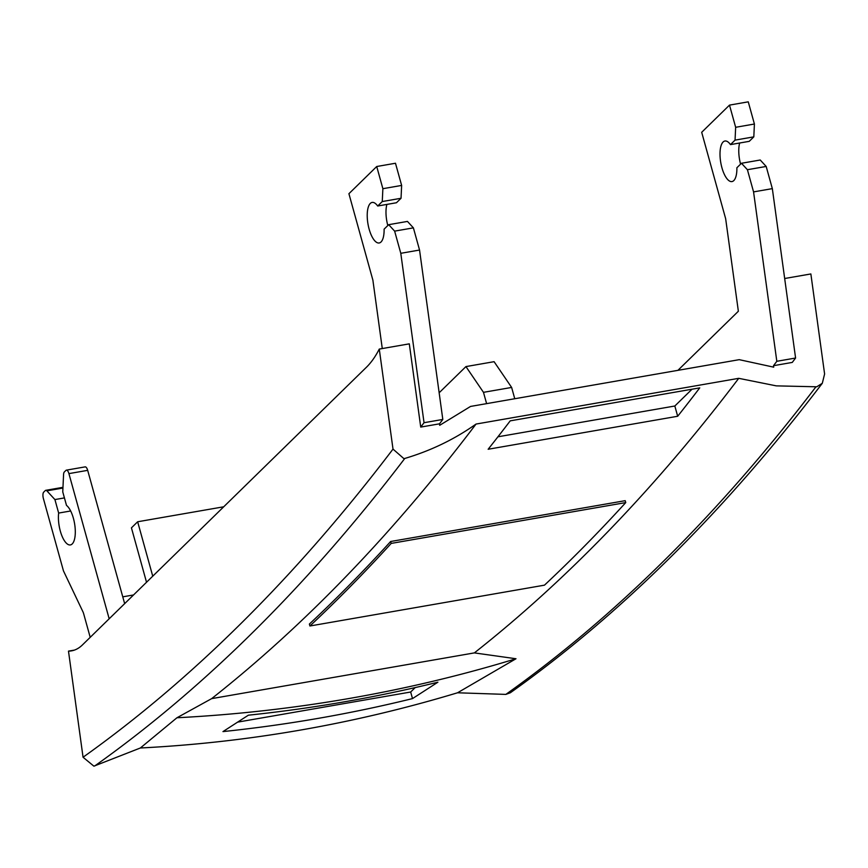 <?xml version="1.0" encoding="UTF-8"?>
<svg xmlns="http://www.w3.org/2000/svg" width="868" height="868" viewBox="0 0 868 868"><rect width="100%" height="100%" fill="white"/><g stroke="black" fill="none" stroke-linecap="round" stroke-linejoin="round"><path stroke-width="1.3" d="M822.311 383.276C725.301 510.666 621.304 613.828 510.341 692.772L505.838 694.4L457.534 692.783C353.591 724.14 247.868 742.541 140.366 747.988L93.885 766.162L83.057 757.243L68.485 651.119A123.864 46.905 -99.9 0 0 71.512 650.859A123.864 46.905 -99.9 0 0 82.449 644.913L365.754 367.913A210.381 79.672 -99.9 0 0 379.273 349.077L393.009 449.103L403.924 458.651L404.781 458.456C430.843 450.72 454.582 439.251 476.033 424.061L738.733 378.329L776.307 385.869L816.755 386.792L822.311 383.276L824.6 373.978L810.864 273.952L784.672 278.509M90.207 637.34L83.632 613.633A5.143 1.953 -99.9 0 0 83.013 611.951L63.462 570.884L43.4 498.558A5.143 1.953 80.1 0 1 43.704 492.145L45.31 490.561A5.143 1.953 80.1 0 1 45.765 490.322A5.143 1.953 80.1 0 1 46.861 490.843L54.912 499.567L58.655 513.064A20.582 7.79 -99.9 0 0 61.465 534.666A20.582 7.79 -99.9 0 0 70.384 544.93A20.582 7.79 -99.9 0 0 75.06 536.25A20.582 7.79 -99.9 0 0 66.5 505.393L62.756 491.896L63.57 474.514A5.143 1.953 80.1 0 1 64.33 471.964L65.946 470.391A5.143 1.953 80.1 0 1 66.402 470.141A5.143 1.953 80.1 0 1 68.919 473.613L109.173 618.786M677.919 370.343L738.364 311.243L725.659 218.725L701.691 132.294L729.5 105.115L735.652 127.292L735.055 140.128L730.476 144.609A20.582 7.79 -99.9 0 0 724.921 141.017A20.582 7.79 -99.9 0 0 720.039 155.871A20.582 7.79 -99.9 0 0 726.418 177.983A20.582 7.79 -99.9 0 0 731.974 181.575A20.582 7.79 -99.9 0 0 736.889 167.752L741.467 163.271L747.413 169.716L753.565 191.893L776.817 361.294A6147.458 2328.095 80.1 0 1 773.507 365.688L773.713 367.164L739.232 359.667L470.564 406.43L439.696 425.309L439.49 423.823L420.73 427.089L409.305 343.847L379.273 349.077M382.278 348.556L372.882 280.136L348.914 193.705L376.723 166.515L382.875 188.692L382.267 201.539L377.689 206.009A20.582 7.79 -99.9 0 0 372.133 202.428A20.582 7.79 -99.9 0 0 367.251 217.271A20.582 7.79 -99.9 0 0 373.641 239.394A20.582 7.79 -99.9 0 0 379.197 242.975A20.582 7.79 -99.9 0 0 384.112 229.152L388.69 224.682L394.636 231.127L400.788 253.304L424.04 422.705A6147.458 2328.095 80.1 0 1 420.73 427.089M625.752 502.583A6155.183 2331.014 -99.9 0 1 544.475 585.162L309.919 625.991L309.388 624.059A6153.133 2330.233 -99.9 0 0 390.643 541.502L625.199 500.673L625.752 502.583L391.197 543.411L390.643 541.502M309.919 625.991A6155.183 2331.014 -99.9 0 0 391.197 543.411M510.221 420.85L699.749 387.866A6153.133 2330.233 80.1 0 1 677.68 416.26L488.152 449.255A6153.133 2330.233 -99.9 0 0 510.221 420.85M497.939 436.799L674.837 406.007L692.024 389.211M674.837 406.007L677.68 416.26M248.367 715.189A1589.406 1423.65 45.6 0 0 437.895 682.205L412.495 698.599A1582.342 1417.325 -134.4 0 1 222.968 731.594L248.367 715.189M415.197 687.586L410.673 692.013L412.495 698.599M410.673 692.013L237.615 722.133M439.143 392.781L465.942 366.589L483.476 392.336L486.612 403.642M514.757 398.738L511.632 387.443L494.087 361.685L465.942 366.589M511.632 387.443L483.476 392.336M439.49 423.823A6147.458 2328.095 -99.9 0 0 442.81 419.439L424.04 422.705M377.689 206.009L396.459 202.743L401.038 198.273L401.634 185.427L395.482 163.249L376.723 166.515M401.634 185.427L382.875 188.692M401.038 198.273L382.267 201.539M386.889 204.414A20.582 7.79 -99.9 0 0 387.812 225.539M442.81 419.439L419.548 250.038L413.396 227.861L407.45 221.416L388.69 224.682M413.396 227.861L394.636 231.127M419.548 250.038L400.788 253.304M124.656 603.651L87.679 470.347A5.143 1.953 -99.9 0 0 85.162 466.875L66.402 470.141M730.476 144.609L749.236 141.343L753.815 136.862L754.411 124.026L748.259 101.838L729.5 105.115M754.411 124.026L735.652 127.292M753.815 136.862L735.055 140.128M739.666 143.003A20.582 7.79 -99.9 0 0 740.588 164.139M773.507 365.688L792.267 362.423A6147.458 2328.095 -99.9 0 0 795.587 358.028L772.336 188.627L766.184 166.45L760.238 160.005L741.467 163.271M766.184 166.45L747.413 169.716M772.336 188.627L753.565 191.893M795.587 358.028L776.817 361.294M64.427 497.906L54.912 499.567M70.655 510.981L58.655 513.064M122.757 596.837L133.542 594.96M152.746 576.189L137.654 521.766L223.716 506.793M74.453 650.089L68.485 651.119M137.654 521.766L131.437 527.852L146.529 582.265M140.366 747.988L176.942 717.76L211.651 698.631A6153.133 2330.233 -99.9 0 0 476.033 424.061M211.651 698.631L474.362 652.899L515.993 658.747L457.534 692.783M515.993 658.747A1590.87 1424.963 -134.4 0 1 176.942 717.76M474.362 652.899A6153.133 2330.233 -99.9 0 0 738.733 378.329M94.742 765.956A6172.891 2337.719 -99.9 0 0 404.781 458.456M87.679 470.347L68.919 473.613M62.941 488.044L46.861 490.843M83.057 757.243A6162.637 2333.835 -99.9 0 0 393.009 449.103M505.838 694.4A6172.891 2337.719 -99.9 0 0 815.877 386.9M45.765 490.322L62.973 487.328"/></g></svg>
